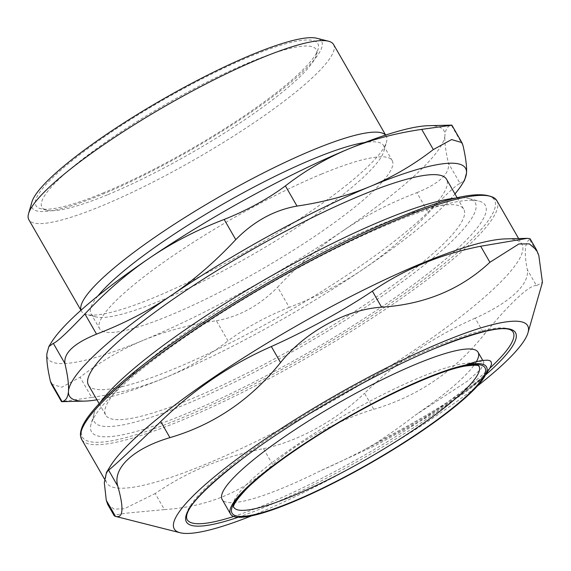 <?xml version="1.0" encoding="UTF-8"?>
<svg xmlns="http://www.w3.org/2000/svg" width="571" height="571" viewBox="0 0 571 571"><rect width="100%" height="100%" fill="white"/><g stroke="black" fill="none" stroke-linecap="round" stroke-linejoin="round"><path stroke-width="0.43" stroke-dasharray="2.85 2.14" d="M469.162 363.748L479.362 361.343L483.951 362.449L480.896 369.116L467.67 380.964L415.081 415.31C403.961 423.989 391.256 433.025 376.974 442.418A160.815 27.9 -29.9 0 1 365.818 448.97M489.947 367.967L485.864 373.27L479.719 379.458A160.815 27.9 -29.9 0 1 474.194 384.754C448.206 404.204 412.076 425.609 365.825 448.963C350.216 457.128 335.441 464.237 321.494 470.283A147.632 25.616 -29.9 0 1 243.41 501.16A147.632 25.616 -29.9 0 1 222.119 499.418M476.414 361.607A147.632 25.616 -29.9 0 1 415.088 415.31M479.005 366.175L479.005 366.175A141.48 24.546 150.1 0 0 344.12 415.424A141.48 24.546 150.1 0 0 233.703 507.226L233.703 507.226M187.074 519.567A188.052 32.626 -29.9 0 1 262.496 442.554A188.052 32.626 -29.9 0 1 434.595 347.075A188.052 32.626 -29.9 0 1 513.122 332.086M489.747 368.295A188.052 32.626 -29.9 0 1 233.675 516.47M479.719 379.458C456.836 397.609 422.583 418.593 376.974 442.418M107.969 194.597A158.174 27.444 150.1 0 0 316.434 54.93A158.174 27.444 150.1 0 0 165.369 104.564A158.174 27.444 150.1 0 0 46.479 210.164A158.174 27.444 150.1 0 0 107.969 194.597M390.478 223.418A227.158 39.413 150.1 0 0 91.103 423.989A227.158 39.413 150.1 0 0 308.055 352.707A227.158 39.413 150.1 0 0 478.791 201.056A227.158 39.413 150.1 0 0 390.478 223.418M99.868 402.933A219.692 38.114 150.1 0 0 93.922 414.139A219.692 38.114 150.1 0 0 303.743 345.205A219.692 38.114 150.1 0 0 468.862 198.544A219.692 38.114 150.1 0 0 456.179 198.044M333.564 44.495A175.754 30.491 -29.9 0 1 263.074 116.477A175.754 30.491 -29.9 0 1 102.23 205.703A175.754 30.491 -29.9 0 1 28.843 219.721M31.869 202.105A166.96 28.971 150.1 0 0 101.866 194.525A166.96 28.971 150.1 0 0 265.23 102.238A166.96 28.971 150.1 0 0 316.819 38.257M81.018 310.217A175.754 30.491 150.1 0 0 81.475 311.245A175.754 30.491 150.1 0 0 86.535 314.535A175.754 30.491 150.1 0 0 154.862 297.234A175.754 30.491 150.1 0 0 386.488 142.058A175.754 30.491 150.1 0 0 386.196 136.026A175.754 30.491 150.1 0 0 385.532 135.113M103.843 192.684A162.571 28.207 -29.9 0 1 40.641 208.686A162.571 28.207 -29.9 0 1 162.828 100.153A162.571 28.207 -29.9 0 1 318.09 49.142A162.571 28.207 -29.9 0 1 103.843 192.684M377.531 225.688A206.509 35.83 150.1 0 0 188.537 330.538A206.509 35.83 150.1 0 0 105.721 415.103A206.509 35.83 150.1 0 0 302.601 343.228A206.509 35.83 150.1 0 0 463.759 209.222A206.509 35.83 150.1 0 0 377.531 225.688M97.869 295.978A168.723 29.271 150.1 0 0 91.025 313.743A168.723 29.271 150.1 0 0 95.878 316.898A168.723 29.271 150.1 0 0 161.472 300.289A168.723 29.271 150.1 0 0 383.833 151.322A168.723 29.271 150.1 0 0 383.548 145.534A168.723 29.271 150.1 0 0 364.755 142.514M416.866 192.67C439.349 183.505 449.884 173.691 448.456 163.227L460.062 183.412C456.279 184.818 445.751 194.632 428.471 212.855L416.866 192.67C389.643 203.098 364.776 215.959 342.265 231.255A228.479 39.642 150.1 0 0 444.93 135.577C444.452 141.708 445.63 150.922 448.456 163.227M462.974 145.434L451.368 125.249C447.543 125.984 445.394 129.424 444.93 135.577A228.479 39.642 150.1 0 0 428.5 125.699M460.062 183.412L464.573 180.222M289.24 307.348C266.022 316.612 245.609 327.797 228 340.908L216.395 320.724C189.672 324.635 165.29 331.173 143.25 340.316A228.479 39.642 150.1 0 0 342.265 231.255C319.746 246.522 298.205 265.158 277.627 287.163L289.24 307.348C316.462 296.913 341.33 284.051 363.834 268.763C386.353 253.495 407.901 234.852 428.471 212.855M216.395 320.724C239.213 316.669 259.627 305.485 277.627 287.163M51.262 342.614A228.479 39.642 150.1 0 0 46.901 353.713A228.479 39.642 150.1 0 0 143.25 340.316C121.202 349.452 100.139 361.757 80.068 377.238L91.681 397.43C118.404 393.512 142.786 386.981 164.819 377.831C186.867 368.702 207.93 356.39 228 340.908M51.49 384.197L61.811 387.231L80.068 377.238M91.681 397.43L62.032 401.549M451.368 125.249L451.847 125.113M96.92 399.8A228.479 39.642 150.1 0 0 164.819 377.831A228.479 39.642 150.1 0 0 363.834 268.763A228.479 39.642 150.1 0 0 454.959 193.919M321.723 173.991A168.723 29.271 150.1 0 0 167.317 259.655A168.723 29.271 150.1 0 0 99.647 328.746A168.723 29.271 150.1 0 0 260.504 270.019A168.723 29.271 150.1 0 0 392.177 160.537A168.723 29.271 150.1 0 0 321.723 173.991M88.462 385.097A206.509 35.83 150.1 0 0 285.343 313.215A206.509 35.83 150.1 0 0 446.508 179.215M474.194 384.761L484.972 375.975M321.494 470.283L375.754 445.38L426.137 417.865L464.701 392.855L479.326 381.271L485.457 375.083M251.611 515.834A203.833 35.366 150.1 0 0 477.435 385.982M536.497 285.664C533.271 285.015 527.012 289.005 517.726 297.641C508.204 306.541 497.084 318.739 484.379 334.235L475.151 318.19C492.68 310.267 506.063 302.009 515.306 293.423C524.442 284.886 528.432 276.949 527.276 269.619L536.497 285.664L542.45 282.295M164.427 509.582C207.523 506.784 243.624 491.817 272.724 464.68L263.502 448.635C223.361 456.579 187.259 471.546 155.198 493.537L164.427 509.582L126.926 513.108L117.269 514.599L114.286 515.849M475.151 318.19C434.245 336.191 397.373 361.215 364.541 393.262L373.762 409.307C337.846 419.999 296.542 442.632 272.724 464.68M373.762 409.307C417.629 396.452 454.502 371.428 484.379 334.235M538.817 255.494L529.588 239.449L530.095 238.721M529.588 239.449C524.778 242.475 524.007 252.532 527.276 269.619M110.282 466.243A239.463 41.547 150.1 0 0 106.706 482.923A239.463 41.547 150.1 0 0 268.513 435.359A239.463 41.547 150.1 0 0 493.023 289.454A239.463 41.547 150.1 0 0 521.88 244.188A239.463 41.547 150.1 0 0 505.656 238.892M263.502 448.635C297.498 441.718 336.526 420.327 364.541 393.262M107.755 504.507L114.121 509.118L124.292 508.761L155.198 493.537M395.218 219A237.7 41.24 150.1 0 0 81.353 432.011A237.7 41.24 150.1 0 0 388.651 304.607A237.7 41.24 150.1 0 0 395.218 219M238.093 517.283A189.815 32.932 150.1 0 0 485.721 374.819M496.856 200.671A239.463 41.547 -29.9 0 1 467.999 245.944A239.463 41.547 -29.9 0 1 243.496 391.849A239.463 41.547 -29.9 0 1 81.682 439.413M482.738 360.33L483.951 362.449M93.922 414.139L91.103 423.989M468.862 198.544L478.791 201.056M80.932 310.296L81.475 311.245M385.646 135.077L386.196 136.026M383.833 151.322L386.488 142.058M95.878 316.898L86.535 314.535M316.434 54.93L318.09 49.142M46.479 210.164L40.641 208.686M91.025 313.743L99.647 328.746M383.548 145.534L392.177 160.537M99.154 403.683L105.721 415.103M457.193 197.802L463.759 209.222M482.966 378.023L479.326 381.271M104.5 479.09L106.706 482.923M518.639 238.557L521.88 244.188"/><path stroke-width="0.86" d="M469.74 363.563L465.201 365.119A147.632 25.616 150.1 0 0 314.892 436.886A147.632 25.616 150.1 0 0 230.527 514.05A147.632 25.616 150.1 0 0 251.825 515.791A147.632 25.616 150.1 0 0 386.025 453.981A147.632 25.616 150.1 0 0 485.457 375.083A147.632 25.616 150.1 0 0 465.201 365.119L474.28 362.185L481.66 360.494L487.798 360.165L490.054 360.793L491.096 361.643L491.552 364.241L489.947 367.967L485.457 375.083M230.527 514.05L222.119 499.418A147.632 25.616 -29.9 0 1 337.333 403.618A147.632 25.616 -29.9 0 1 478.077 352.236A147.632 25.616 -29.9 0 1 476.414 361.607M425.188 422.062A141.48 24.546 150.1 0 0 479.005 366.175L479.005 366.175C477.863 367.132 483.423 363.777 464.994 366.104C435.666 370.993 367.074 403.54 312.601 438.799C283.873 457.321 262.146 473.709 247.429 487.962C227.708 508.74 235.173 507.805 233.703 507.226A141.48 24.546 150.1 0 0 425.188 422.062M233.675 516.47A188.052 32.626 -29.9 0 1 187.074 519.567C183.262 510.581 201.777 490.268 242.632 458.634C294.586 419.3 376.839 372.242 436.058 347.967C482.666 329.66 508.354 324.364 513.122 332.086A188.052 32.626 -29.9 0 1 489.747 368.295M456.179 198.044A219.692 38.114 150.1 0 0 383.455 220.17A219.692 38.114 150.1 0 0 99.868 402.933M80.932 310.296L28.843 219.721A175.754 30.491 -29.9 0 1 28.55 213.69A175.754 30.491 -29.9 0 1 260.176 58.513A175.754 30.491 -29.9 0 1 328.496 41.212A175.754 30.491 -29.9 0 1 333.564 44.495L385.646 135.077M328.496 41.212L316.819 38.257A166.96 28.971 150.1 0 0 162.45 99.49A166.96 28.971 150.1 0 0 31.869 202.105L28.55 213.69M385.532 135.113A175.754 30.491 150.1 0 0 312.808 150.037A175.754 30.491 150.1 0 0 154.356 237.607A175.754 30.491 150.1 0 0 81.018 310.217M364.755 142.514A168.723 29.271 150.1 0 0 313.101 158.988A168.723 29.271 150.1 0 0 97.869 295.978M454.959 193.919A228.479 39.642 150.1 0 0 462.132 184.183L464.573 180.222L466.5 173.092C466.978 166.953 465.8 157.739 462.974 145.434L461.903 142.607L451.59 139.567L433.325 149.559C413.254 165.04 392.198 177.353 370.144 186.481C348.11 195.632 323.728 202.163 297.006 206.074L285.393 185.889C267.785 199.001 247.379 210.192 224.16 219.45L235.766 239.634C215.196 261.639 193.648 280.275 171.129 295.55C148.624 310.838 123.757 323.7 96.535 334.135L84.922 313.95C67.649 332.165 57.121 341.979 53.339 343.385L64.944 363.57C67.771 375.875 68.941 385.09 68.47 391.221C68.006 397.373 65.858 400.813 62.032 401.549L50.426 381.364L51.49 384.197L61.547 401.684L62.032 401.549M462.132 184.183A228.479 39.642 150.1 0 0 466.5 173.092A228.479 39.642 150.1 0 0 370.144 186.481A228.479 39.642 150.1 0 0 171.129 295.55A228.479 39.642 150.1 0 0 68.47 391.221A228.479 39.642 150.1 0 0 84.893 401.099L61.547 401.684M50.426 381.364C47.6 369.059 46.422 359.844 46.901 353.713L48.828 346.576L53.339 343.385M64.944 363.57C63.517 353.106 74.044 343.292 96.535 334.135M84.922 313.95C105.492 291.945 127.04 273.309 149.559 258.035A228.479 39.642 150.1 0 0 51.262 342.614L48.828 346.576M285.393 185.889C305.471 170.408 326.526 158.096 348.574 148.967A228.479 39.642 150.1 0 0 149.559 258.035C172.071 242.746 196.938 229.885 224.16 219.45M235.766 239.634C253.774 221.312 274.187 210.128 297.006 206.074M461.903 142.6L451.847 125.113L428.5 125.699A228.479 39.642 150.1 0 0 348.574 148.967C370.615 139.824 394.996 133.286 421.719 129.374L433.325 149.559M451.368 125.249L421.719 129.374M84.893 401.099A228.479 39.642 150.1 0 0 96.92 399.8M457.193 197.802L446.508 179.215A206.509 35.83 150.1 0 0 360.272 195.682A206.509 35.83 150.1 0 0 171.286 300.524A206.509 35.83 150.1 0 0 88.462 385.097L99.154 403.683M484.972 375.975L485.229 375.611M117.819 486.207C112.144 468.263 133.45 448.406 169.944 437.636L160.715 421.591C131.23 449.955 113.857 466.15 108.597 470.169L117.819 486.207C124.043 508.433 123.272 518.489 115.506 516.377L106.277 500.339L104.307 482.681L106.456 472.453L108.597 470.169M477.435 385.982A203.833 35.366 150.1 0 0 503.101 364.248A203.833 35.366 150.1 0 0 528.004 332.707A203.833 35.366 150.1 0 0 333.328 396.667A203.833 35.366 150.1 0 0 180.129 532.743A203.833 35.366 150.1 0 0 251.611 515.834M528.004 332.707L542.45 282.295L538.817 255.494L536.612 250.069L529.346 243.881L518.889 243.967L489.897 262.289C460.79 289.426 424.688 304.393 381.592 307.191L372.371 291.146C345.012 309.618 305.985 331.002 271.332 346.518L280.554 362.564C305.028 331.958 346.333 309.325 381.592 307.191M280.554 362.564C250.683 399.757 213.811 424.781 169.944 437.636M106.277 500.339L107.755 504.507L114.279 515.856L115.506 516.377M160.715 421.591C193.548 389.543 230.42 364.519 271.332 346.518M372.371 291.146C404.432 269.155 440.534 254.188 480.668 246.244L489.897 262.289M536.619 250.062L530.095 238.721L527.447 238.335L480.668 246.244M527.447 238.335L505.656 238.892A239.463 41.547 150.1 0 0 293.58 327.54A239.463 41.547 150.1 0 0 110.282 466.243L106.456 472.453M429.485 425.359A145.876 25.31 150.1 0 0 414.318 383.534A145.876 25.31 150.1 0 0 231.726 512.465A145.876 25.31 150.1 0 0 429.485 425.359M485.721 374.819A189.815 32.932 150.1 0 0 436.251 347.839A189.815 32.932 150.1 0 0 218.978 477.435A189.815 32.932 150.1 0 0 238.093 517.283M81.682 439.413A239.463 41.547 -29.9 0 1 177.717 341.344A239.463 41.547 -29.9 0 1 396.866 219.771A239.463 41.547 -29.9 0 1 496.856 200.671C487.006 188.758 453.188 194.825 395.403 218.879C311.423 253.174 191.735 323.836 129.453 375.911C111.159 391.014 97.841 404.018 89.497 414.939C83.159 423.154 80.147 429.97 80.468 435.387L81.682 439.413L104.5 479.09M478.077 352.236L482.738 360.33M180.129 532.743L115.378 516.348M496.856 200.671L518.639 238.557"/></g></svg>
